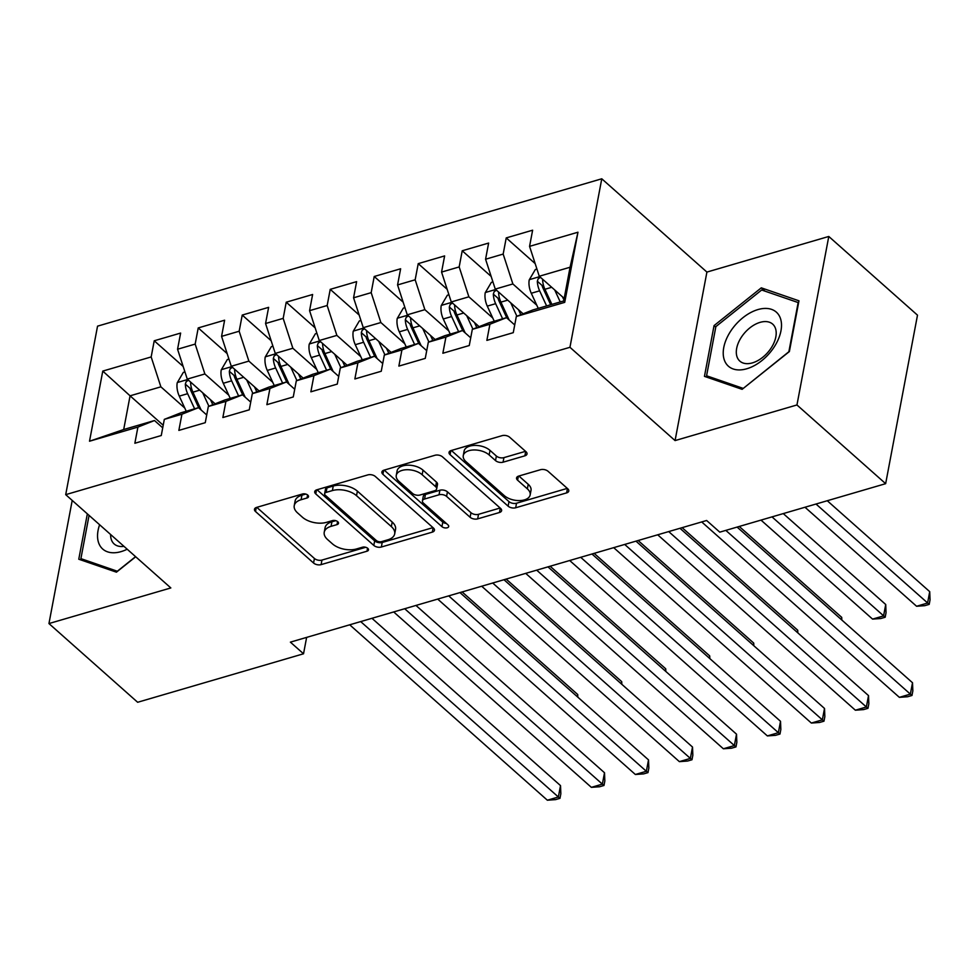 <?xml version="1.0" encoding="UTF-8"?>
<svg xmlns="http://www.w3.org/2000/svg" width="979" height="979" viewBox="0 0 979 979"><rect width="100%" height="100%" fill="white"/><g stroke="black" fill="none" stroke-linecap="round" stroke-linejoin="round"><path stroke-width="1.47" d="M307.785 495.105A3.818 2.105 -169.3 0 0 302.499 493.991L256.608 507.403A5.458 3.01 -169.3 0 0 254.479 509.251A5.458 3.01 -169.3 0 0 255.519 511.527L313.561 563.023A5.458 3.01 -169.3 0 0 321.1 564.626L366.99 551.214A3.818 2.105 -169.3 0 0 368.483 549.917A3.818 2.105 -169.3 0 0 367.761 548.326A3.818 2.105 -169.3 0 0 362.475 547.212L356.54 548.95A17.463 9.631 -169.3 0 1 332.395 543.822L327.561 539.539A17.463 9.631 -169.3 0 1 324.233 532.258A17.463 9.631 -169.3 0 1 331.061 526.335L337.009 524.609A3.818 2.105 -169.3 0 0 338.501 523.312A3.818 2.105 -169.3 0 0 337.767 521.721A3.818 2.105 -169.3 0 0 332.493 520.595L326.545 522.333A17.463 9.631 -169.3 0 1 302.413 517.218L297.579 512.923A17.463 9.631 -169.3 0 1 294.238 505.641A17.463 9.631 -169.3 0 1 301.079 499.731L307.014 497.993A3.818 2.105 -169.3 0 0 308.507 496.696A3.818 2.105 -169.3 0 0 307.785 495.105M524.879 455.822A5.458 3.01 -169.3 0 0 527.008 453.975A5.458 3.01 -169.3 0 0 525.968 451.698L509.68 437.246A5.458 3.01 -169.3 0 0 502.141 435.643L451.172 450.536A5.458 3.01 -169.3 0 0 449.043 452.384A5.458 3.01 -169.3 0 0 450.083 454.66L508.125 506.167A5.458 3.01 -169.3 0 0 515.664 507.771L566.633 492.878A5.458 3.01 -169.3 0 0 568.775 491.03A5.458 3.01 -169.3 0 0 567.722 488.754L548.056 471.291A5.458 3.01 -169.3 0 0 540.518 469.7L518.699 476.075A5.458 3.01 -169.3 0 0 516.569 477.923A5.458 3.01 -169.3 0 0 517.61 480.199L527.363 488.851A14.599 8.052 -169.3 0 1 530.153 494.933A14.599 8.052 -169.3 0 1 519.641 500.587A14.599 8.052 -169.3 0 1 504.258 495.607L466.041 461.696A14.599 8.052 -169.3 0 1 463.263 455.614A14.599 8.052 -169.3 0 1 473.775 449.961A14.599 8.052 -169.3 0 1 489.145 454.941L495.521 460.595A5.458 3.01 -169.3 0 0 503.059 462.198L524.879 455.822L525.699 451.454M796.955 404.963L828.785 236.465L706.911 272.076L675.069 440.587L796.955 404.963L885.652 483.675L719.773 532.148L706.63 520.498L290.384 642.138L303.527 653.788L306.635 637.39M675.069 440.587L569.949 347.3L65.703 494.652L97.545 326.154L601.779 178.79L569.949 347.3M72.213 500.44L48.95 623.562L170.835 587.938L65.703 494.652M48.95 623.562L137.647 702.273L303.527 653.788M375.361 476.492A5.458 3.01 -169.3 0 0 367.823 474.901L316.866 489.794A5.458 3.01 -169.3 0 0 314.724 491.642A5.458 3.01 -169.3 0 0 315.764 493.918L373.807 545.425A5.458 3.01 -169.3 0 0 381.357 547.016L432.314 532.123A5.458 3.01 -169.3 0 0 434.456 530.275A5.458 3.01 -169.3 0 0 433.403 527.999L375.361 476.492M384.013 470.165L434.982 455.272A5.458 3.01 -169.3 0 1 442.52 456.875L500.563 508.382A5.458 3.01 -169.3 0 1 501.615 510.646A5.458 3.01 -169.3 0 1 499.474 512.494L477.666 518.87A5.458 3.01 -169.3 0 1 470.116 517.279L446.583 496.39A5.458 3.01 -169.3 0 0 439.033 494.787L424.568 499.021A5.458 3.01 -169.3 0 0 422.426 500.869A5.458 3.01 -169.3 0 0 423.479 503.145L447.978 524.891A3.818 2.105 -169.3 0 1 448.712 526.482A3.818 2.105 -169.3 0 1 445.959 527.962A3.818 2.105 -169.3 0 1 441.933 526.653L382.924 474.289A5.458 3.01 -169.3 0 1 381.883 472.013A5.458 3.01 -169.3 0 1 384.013 470.165M163.212 425.241L130.072 395.822L123.697 429.524L89.517 441.223L137.917 427.089L134.857 443.254L161.266 435.533L164.313 419.367L181.923 414.227L178.863 430.393L205.26 422.683L208.319 406.505L225.916 401.366L222.857 417.531L249.266 409.822L252.313 393.656L269.923 388.504L266.863 404.682L293.259 396.96L296.319 380.794L313.916 375.655L310.869 391.82L337.265 384.098L340.313 367.933L357.922 362.793L354.863 378.959L381.259 371.249L384.319 355.071L401.916 349.931L398.869 366.097L425.265 358.387L428.312 342.222L445.922 337.07L442.863 353.248L469.259 345.526L472.319 329.36L489.916 324.22L486.869 340.386L513.265 332.664L516.312 316.498L532.906 309.939L563.696 300.945L570.072 267.243L539.27 276.249L564.185 298.362M89.517 441.223L102.771 371.09L151.17 356.943L160.874 386.827L184.762 408.035M183.159 366.452L154.229 340.778L151.17 356.943M154.229 340.778L180.625 333.068L177.566 349.234L195.176 344.094L204.868 373.966L228.768 395.173M227.165 353.603L198.223 327.928L195.176 344.094M198.223 327.928L224.619 320.206L221.572 336.372L239.17 331.232L248.874 361.104L272.762 382.312M271.159 340.741L242.229 315.067L239.17 331.232M242.229 315.067L268.625 307.345L265.566 323.511L283.176 318.371L292.868 348.255L316.768 369.45M315.165 327.879L286.223 302.205L283.176 318.371M286.223 302.205L312.619 294.495L309.572 310.661L327.17 305.509L336.874 335.393L360.761 356.601M359.158 315.03L330.229 289.343L327.17 305.509M330.229 289.343L356.625 281.634L353.566 297.8L371.176 292.66L380.868 322.532L404.768 343.739M403.164 302.168L374.223 276.494L371.176 292.66M374.223 276.494L400.631 268.772L397.572 284.938L415.169 279.798L424.874 309.67L448.761 330.878M447.158 289.307L418.229 263.632L415.169 279.798M418.229 263.632L444.625 255.911L441.566 272.089L459.175 266.937L468.868 296.821L492.767 318.016M491.164 276.445L462.223 250.771L459.175 266.937M462.223 250.771L488.631 243.061L485.572 259.227L503.169 254.075L512.874 283.959L536.761 305.167M535.158 263.596L506.229 237.909L503.169 254.075M506.229 237.909L532.625 230.2L529.566 246.365L577.965 232.219L564.724 302.352L516.312 316.498M514.721 324.955L506.498 317.661L488.9 322.801L472.319 329.36M489.916 324.22L506.498 317.661M529.566 246.365L539.27 276.249M577.965 232.219L570.072 267.243M470.715 337.816L462.504 330.523L444.907 335.662L428.312 342.222M445.922 337.07L462.504 330.523M512.874 283.959L495.264 289.099L523.116 313.818M485.572 259.227L495.264 289.099M426.722 350.666L418.498 343.372L400.9 348.524L384.319 355.071M401.916 349.931L418.498 343.372M468.868 296.821L451.27 301.96L479.123 326.668M441.566 272.089L451.27 301.96M382.716 363.527L374.504 356.234L356.907 361.373L340.313 367.933M357.922 362.793L374.504 356.234M424.874 309.67L407.264 314.822L435.117 339.529M397.572 284.938L407.264 314.822M338.722 376.389L330.498 369.095L312.901 374.235L296.319 380.794M313.916 375.655L330.498 369.095M380.868 322.532L363.27 327.671L391.123 352.391M353.566 297.8L363.27 327.671M294.716 389.25L286.504 381.957L268.907 387.097L252.313 393.656M269.923 388.504L286.504 381.957M336.874 335.393L319.264 340.533L347.117 365.253M309.572 310.661L319.264 340.533M250.722 402.1L242.498 394.806L224.901 399.958L208.319 406.505M225.916 401.366L242.498 394.806M292.868 348.255L275.27 353.395L303.123 378.102M265.566 323.511L275.27 353.395M206.716 414.961L198.504 407.668L180.907 412.808L164.313 419.367M181.923 414.227L198.504 407.668M248.874 361.104L231.264 366.256L259.117 390.964M221.572 336.372L231.264 366.256M162.722 427.823L154.498 420.529L123.697 429.524M137.917 427.089L154.498 420.529M204.868 373.966L187.27 379.106L215.123 403.825M177.566 349.234L187.27 379.106M885.652 483.675L917.494 315.165L828.785 236.465M706.911 272.076L601.779 178.79M160.874 386.827L130.072 395.822L102.771 371.09M563.696 300.945L564.724 302.352M87.351 513.865L78.773 559.217L116.44 572.177L135.702 556.782M714.046 325.615L704.452 376.364L742.119 389.336L789.38 351.547L798.962 300.81L761.295 287.838L714.046 325.615L715.771 327.157M305.742 494.065L301.936 495.178A17.463 9.631 -169.3 0 0 295.095 501.089L294.238 505.641M324.233 532.258L325.089 527.705A17.463 9.631 -169.3 0 1 331.93 521.783L335.736 520.669M256.804 507.342L314.418 558.471A5.458 3.01 -169.3 0 0 321.969 560.074L365.73 547.285M317.049 489.733L374.663 540.861A5.458 3.01 -169.3 0 0 382.214 542.464L432.987 527.632M326.129 492.413A3.818 2.105 -169.3 0 0 324.624 493.697A3.818 2.105 -169.3 0 0 325.358 495.301L376.303 540.506A3.818 2.105 -169.3 0 0 381.59 541.62L387.855 539.796A17.463 9.631 -169.3 0 0 394.684 533.885A17.463 9.631 -169.3 0 0 391.355 526.604L356.527 495.692A17.463 9.631 -169.3 0 0 332.383 490.577L326.129 492.413L326.986 487.86A3.818 2.105 -169.3 0 0 325.493 489.145L324.624 493.697M394.684 533.885L395.553 529.321A17.463 9.631 -169.3 0 0 392.212 522.052L391.355 526.604M326.986 487.86L333.252 486.025A17.463 9.631 -169.3 0 1 357.384 491.14L392.212 522.052M500.147 508.003L478.523 514.318L477.666 518.87M422.426 500.869L423.295 496.304A5.458 3.01 -169.3 0 1 425.424 494.456L439.901 490.234A5.458 3.01 -169.3 0 1 447.44 491.837L470.985 512.715A5.458 3.01 -169.3 0 0 478.523 514.318M384.209 470.116L442.789 522.101A3.818 2.105 -169.3 0 0 446.302 523.398M422.157 474.717A14.599 8.052 -169.3 0 0 406.774 469.724A14.599 8.052 -169.3 0 0 396.262 475.378A14.599 8.052 -169.3 0 0 399.053 481.46L412.514 493.416A5.458 3.01 -169.3 0 0 420.052 495.007L434.517 490.785A5.458 3.01 -169.3 0 0 436.658 488.937A5.458 3.01 -169.3 0 0 435.618 486.661L422.157 474.717L423.014 470.153A14.599 8.052 -169.3 0 0 407.631 465.172A14.599 8.052 -169.3 0 0 397.119 470.826L396.262 475.378M436.658 488.937L437.515 484.372A5.458 3.01 -169.3 0 0 436.475 482.109L435.618 486.661M423.014 470.153L436.475 482.109M463.263 455.614L464.119 451.05A14.599 8.052 -169.3 0 1 474.631 445.408A14.599 8.052 -169.3 0 1 490.014 450.389L496.377 456.043A5.458 3.01 -169.3 0 0 503.928 457.634L525.539 451.319M530.153 494.933L531.01 490.381A14.599 8.052 -169.3 0 0 528.219 484.299L527.363 488.851M518.894 476.014L528.219 484.299M451.368 450.487L508.982 501.615A5.458 3.01 -169.3 0 0 516.533 503.218L567.306 488.374M765.052 291.167L761.295 287.838M184.933 371.922L183.33 372.387L177.211 382.789A14.734 8.334 73.7 0 0 179.279 396.128L186.243 411.253M202.714 392.824L208.919 406.273M210.497 399.726L212.81 404.731M577.316 696.705L577.72 694.527L462.125 591.94M188.482 380.195L186.169 381.651L185.337 384.111A14.734 8.334 73.7 0 0 187.638 393.693L194.613 408.806M198.81 407.949L190.917 390.817A7.502 4.246 -106.3 0 1 190.061 388.308L185.337 384.111M201.16 410.03L192.924 392.151A14.734 8.334 -106.3 0 1 190.611 382.569L190.562 382.043M577.72 694.527L577.83 697.17M360.688 621.592L558.36 796.992L547.359 800.21L349.699 624.798M371.959 618.3L560.514 785.611L558.36 796.992L559.976 798.326L555.582 799.623L547.359 800.21M560.514 785.611L560.845 793.773L559.976 798.326M228.939 359.06L227.336 359.526L221.217 369.927A14.734 8.334 73.7 0 0 223.285 383.278L230.249 398.392M246.72 379.962L252.912 393.411M254.503 386.864L256.816 391.881M621.31 683.844L621.726 681.665L506.131 579.091M232.488 367.333L230.175 368.789L229.331 371.261A14.734 8.334 73.7 0 0 231.644 380.831L238.607 395.944M242.816 395.088L234.923 377.955A7.502 4.246 -106.3 0 1 234.067 375.446L229.331 371.261M245.166 397.18L236.918 379.289A14.734 8.334 -106.3 0 1 234.617 369.719L234.568 369.181M621.726 681.665L621.824 684.309M272.933 346.199L271.33 346.676L265.211 357.066A14.734 8.334 73.7 0 0 267.279 370.417L274.242 385.53M290.714 367.101L296.918 380.562M298.497 374.015L300.81 379.02M665.316 670.994L665.72 668.804L550.125 566.229M276.482 354.471L274.169 355.94L273.337 358.4A14.734 8.334 73.7 0 0 275.637 367.969L282.613 383.095M286.81 382.226L278.917 365.106A7.502 4.246 -106.3 0 1 278.06 362.597L273.337 358.4M289.16 384.319L280.924 366.427A14.734 8.334 -106.3 0 1 278.611 356.858L278.562 356.319M665.72 668.804L665.83 671.447M404.694 608.73L602.366 784.13L591.365 787.349L393.693 611.948M415.965 605.438L604.508 772.749L602.366 784.13L603.982 785.476L599.576 786.761L591.365 787.349M604.508 772.749L604.838 780.924L603.982 785.476M448.688 595.868L646.36 771.281L635.359 774.487L437.699 599.087M459.959 592.576L648.514 759.888L646.36 771.281L647.976 772.615L643.582 773.899L635.359 774.487M648.514 759.888L648.844 768.062L647.976 772.615M99.613 524.756A36.125 22.138 -48.4 0 0 99.124 544.055A36.125 22.138 -48.4 0 0 127.197 549.219M110.627 534.522A24.732 15.162 -48.4 0 0 111.704 540.555A24.732 15.162 -48.4 0 0 114.164 543.969A24.732 15.162 -48.4 0 0 123.954 546.343M117.529 571.308L80.902 558.63L89.065 515.395M83.337 560.783L80.902 558.63M135.567 556.659L117.394 571.185M779.933 317.135A36.125 22.138 -48.4 0 0 742.914 317.71A36.125 22.138 -48.4 0 0 724.803 361.214A36.125 22.138 -48.4 0 0 761.821 360.627A36.125 22.138 -48.4 0 0 779.933 317.135M775.123 327.537A24.732 15.162 -48.4 0 0 772.676 324.122A24.732 15.162 -48.4 0 0 747.271 330.131A24.732 15.162 -48.4 0 0 737.383 357.714A24.732 15.162 -48.4 0 0 739.843 361.116A24.732 15.162 -48.4 0 0 765.248 355.108A24.732 15.162 -48.4 0 0 775.123 327.537M743.073 388.345L706.581 375.777L715.869 326.607L761.662 290.004L798.154 302.56L788.866 351.73L743.208 388.467M709.016 377.943L706.581 375.777M316.939 333.349L315.336 333.815L309.217 344.204A14.734 8.334 73.7 0 0 311.285 357.555L318.248 372.669M334.72 354.239L340.912 367.7M342.503 361.153L344.816 366.158M709.31 658.133L709.726 655.942L594.131 553.368M320.488 341.622L318.175 343.078L317.331 345.538A14.734 8.334 73.7 0 0 319.643 355.12L326.607 370.233M330.816 369.377L322.923 352.244A7.502 4.246 -106.3 0 1 322.067 349.736L317.331 345.538M333.166 371.457L324.918 353.566A14.734 8.334 -106.3 0 1 322.617 343.996L322.568 343.458M709.726 655.942L709.836 658.598M360.933 320.488L359.33 320.953L353.211 331.355A14.734 8.334 73.7 0 0 355.279 344.694L362.242 359.819M378.714 341.39L384.918 354.839M386.497 348.291L388.81 353.297M753.316 645.271L753.72 643.093L638.124 540.506M364.482 328.76L362.169 330.217L361.337 332.676A14.734 8.334 73.7 0 0 363.637 342.258L370.613 357.372M374.81 356.515L366.917 339.383A7.502 4.246 -106.3 0 1 366.06 336.874L361.337 332.676M377.16 358.595L368.924 340.716A14.734 8.334 -106.3 0 1 366.611 331.135L366.562 330.608M753.72 643.093L753.83 645.736M492.694 583.007L690.366 758.419L679.365 761.638L481.692 586.225M503.965 579.715L692.508 747.038L690.366 758.419L691.982 759.753L687.576 761.038L679.365 761.638M692.508 747.038L692.838 755.201L691.982 759.753M536.688 570.157L734.36 745.557L723.359 748.776L525.699 573.364M547.959 566.865L736.514 734.177L734.36 745.557L735.975 746.904L731.582 748.189L723.359 748.776M736.514 734.177L736.844 742.339L735.975 746.904M404.939 307.626L403.336 308.091L397.217 318.493A14.734 8.334 73.7 0 0 399.285 331.844L406.248 346.958M422.72 328.528L428.912 341.977M430.503 335.43L432.816 340.447M797.31 632.422L797.726 630.231L682.13 527.657M408.488 315.899L406.175 317.355L405.33 319.827A14.734 8.334 73.7 0 0 407.643 329.397L414.606 344.51M418.816 343.653L410.923 326.521A7.502 4.246 -106.3 0 1 410.066 324.012L405.33 319.827M421.166 345.746L412.918 327.855A14.734 8.334 -106.3 0 1 410.617 318.285L410.568 317.747M797.726 630.231L797.836 632.875M580.694 557.296L778.366 732.696L767.365 735.914L569.692 560.514M591.965 554.004L780.52 721.315L778.366 732.696L779.982 734.042L775.576 735.327L767.365 735.914M780.52 721.315L780.838 729.49L779.982 734.042M448.933 294.765L447.33 295.242L441.211 305.632A14.734 8.334 73.7 0 0 443.279 318.983L450.254 334.096M466.714 315.666L472.918 329.128M474.497 322.58L476.81 327.586M841.316 619.56L841.72 617.37L739.267 526.457M452.482 303.037L450.169 304.506L449.337 306.965A14.734 8.334 73.7 0 0 451.637 316.535L458.613 331.661M462.81 330.792L454.917 313.672A7.502 4.246 -106.3 0 1 454.06 311.163L449.337 306.965M465.16 332.884L456.924 314.993A14.734 8.334 -106.3 0 1 454.611 305.424L454.562 304.885M841.72 617.37L841.83 620.013M624.688 544.434L822.36 719.846L811.358 723.053L613.698 547.653M635.958 541.142L824.514 708.453L822.36 719.846L823.975 721.18L819.582 722.465L811.358 723.053M824.514 708.453L824.844 716.628L823.975 721.18M492.939 281.915L491.336 282.38L485.217 292.77A14.734 8.334 73.7 0 0 487.285 306.121L494.248 321.247M510.72 302.805L516.912 316.266M518.503 309.719L520.816 314.724M761.001 520.106L872.57 619.107L883.572 615.901L885.726 604.508L783.273 513.596M496.488 290.188L494.175 291.644L493.33 294.104A14.734 8.334 73.7 0 0 495.643 303.686L502.606 318.799M506.816 317.942L498.923 300.81A7.502 4.246 -106.3 0 1 498.066 298.301L493.33 294.104M509.166 320.023L500.918 302.132A14.734 8.334 -106.3 0 1 498.617 292.562L498.568 292.023M885.726 604.508L886.044 612.683L885.187 617.235L772.003 516.888M885.187 617.235L880.794 618.52L872.57 619.107M668.694 531.573L866.366 706.985L855.365 710.203L657.692 534.791M679.964 528.281L868.52 695.604L866.366 706.985L867.981 708.319L863.576 709.604L855.365 710.203M868.52 695.604L868.838 703.766L867.981 708.319M536.933 269.054L535.329 269.519L529.211 279.921A14.734 8.334 73.7 0 0 531.279 293.259L538.254 308.385M554.714 289.955L560.245 301.948M562.497 296.857L563.904 299.892M804.995 507.244L916.577 606.258L927.578 603.04L929.72 591.659L827.267 500.734M540.481 277.326L538.169 278.782L537.336 281.242A14.734 8.334 73.7 0 0 539.637 290.824L546.612 305.938M550.663 304.75L542.917 287.948A7.502 4.246 -106.3 0 1 542.06 285.44L537.336 281.242M551.887 304.396L544.924 289.282A14.734 8.334 -106.3 0 1 542.611 279.7L542.562 279.174M929.72 591.659L930.05 599.821L929.193 604.373L815.996 504.026M929.193 604.373L924.788 605.671L916.577 606.258M725.831 530.385L910.36 694.123L899.358 697.342L701.698 521.929M737.101 527.081L912.514 682.742L910.36 694.123L911.975 695.469L907.582 696.754L899.358 697.342M912.514 682.742L912.844 690.905L911.975 695.469M301.936 495.178L301.079 499.731M337.584 521.562L337.009 524.609M331.93 521.783L331.061 526.335M367.566 548.167L366.99 551.214M321.969 560.074L321.1 564.626M314.418 558.471L313.561 563.023M256.278 507.514L255.519 511.527M307.59 494.946L307.014 497.993M433.134 527.767L432.314 532.123M382.214 542.464L381.357 547.016M374.663 540.861L373.807 545.425M316.523 489.904L315.764 493.918M357.384 491.14L356.527 495.692M333.252 486.025L332.383 490.577M500.293 508.138L499.474 512.494M470.985 512.715L470.116 517.279M447.44 491.837L446.583 496.39M439.901 490.234L439.033 494.787M425.424 494.456L424.568 499.021M442.789 522.101L441.933 526.653M383.682 470.275L382.924 474.289M503.928 457.634L503.059 462.198M496.377 456.043L495.521 460.595M490.014 450.389L489.145 454.941M518.368 476.186L517.61 480.199M567.453 488.509L566.633 492.878M516.533 503.218L515.664 507.771M508.982 501.615L508.125 506.167M450.842 450.646L450.083 454.66M187.711 379.497L177.37 382.52M187.638 393.693L179.279 396.128M199.716 390.156L192.924 392.151M231.705 366.648L221.364 369.658M231.644 380.831L223.285 383.278M243.722 377.307L236.918 379.289M275.711 353.786L265.37 356.809M275.637 367.969L267.279 370.417M287.716 364.445L280.924 366.427M319.705 340.925L309.364 343.947M319.643 355.12L311.285 357.555M331.722 351.583L324.918 353.566M363.711 328.063L353.37 331.086M363.637 342.258L355.279 344.694M375.716 338.722L368.924 340.716M407.705 315.214L397.364 318.224M407.643 329.397L399.285 331.844M419.722 325.872L412.918 327.855M451.711 302.352L441.37 305.375M451.637 316.535L443.279 318.983M463.716 313.011L456.924 314.993M495.704 289.49L485.364 292.513M495.643 303.686L487.285 306.121M507.722 300.149L500.918 302.132M539.71 276.629L529.37 279.651M539.637 290.824L531.279 293.259M551.715 287.288L544.924 289.282"/></g></svg>
